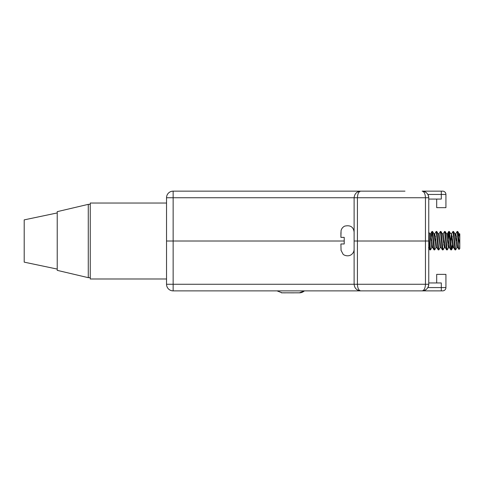 <?xml version="1.0" encoding="UTF-8"?>
<svg xmlns="http://www.w3.org/2000/svg" width="484" height="484" viewBox="0 0 484 484"><rect width="100%" height="100%" fill="white"/><g stroke="black" fill="none" stroke-linecap="round" stroke-linejoin="round"><path stroke-width="0.73" d="M436.683 282.952L436.683 274.368L445.927 274.368L445.927 287.575A3.303 3.303 0 0 1 442.624 290.878L360.725 290.878C356.744 290.454 354.542 288.258 354.119 284.271L354.119 241.008L425.454 241.008L425.454 197.744C425.242 193.763 424.141 191.561 422.151 191.144C424.414 191.083 426.319 192.184 427.874 194.447A6.607 6.607 0 0 1 428.757 197.744L428.757 241.008L354.119 241.008L354.119 197.744C354.542 193.763 356.744 191.561 360.725 191.144L404.981 191.144M344.215 241.008L166.538 241.008L166.538 197.744A6.607 6.607 0 0 1 173.145 191.144L360.725 191.144C358.735 191.561 357.634 193.763 357.422 197.744L357.422 284.271C357.634 288.258 358.735 290.454 360.725 290.878L173.145 290.878A6.607 6.607 0 0 1 166.538 284.271L166.538 241.008L344.215 241.008M436.683 199.069L436.683 207.654L445.927 207.654L445.927 194.447L441.305 194.447L441.305 199.069L428.757 199.069M401.678 191.144L358.081 191.144M360.725 191.144C356.744 191.561 354.542 193.763 354.119 197.744L428.757 197.744C428.334 193.763 426.132 191.561 422.151 191.144L442.624 191.144L441.305 191.144L441.305 194.447L427.874 194.447M425.248 191.912L422.514 191.15M445.927 194.447A3.303 3.303 0 0 0 442.624 191.144A3.303 3.303 0 0 1 445.927 194.447M428.757 241.008L428.757 284.271A6.607 6.607 0 0 1 427.874 287.575C426.319 289.831 424.414 290.932 422.151 290.878L422.151 290.878C424.141 290.454 425.242 288.258 425.454 284.271L425.454 241.008L428.757 241.008M428.757 282.952L441.305 282.952L441.305 287.575L445.927 287.575M358.081 290.878L401.678 290.878M404.981 290.878L422.151 290.878C426.132 290.454 428.334 288.258 428.757 284.271L354.119 284.271C354.542 288.258 356.744 290.454 360.725 290.878M341.057 231.116L340.911 237.372L344.215 237.372L344.215 243.978L340.911 243.978L341.057 250.234L340.911 243.978M428.757 239.417L429.822 249.853L430.5 249.853L428.757 233.246M433.047 240.675L434.021 249.853L434.62 249.925L432.599 231.497L431.994 231.431L433.047 240.675M437.24 240.675L438.214 249.853L438.813 249.925L436.792 231.497L436.193 231.431L437.24 240.675M438.976 233.79L440.386 231.431L442.406 249.853L443.102 249.823M443.417 242.163L443.532 240.675M440.386 231.431L440.984 231.497L443.005 249.919L444.421 247.56L444.844 245.654M443.719 245.098L444.058 240.675L443.719 245.098M445.631 240.675L446.599 249.853L447.204 249.925L445.177 231.497L444.578 231.431L445.631 240.675M447.615 242.163L447.724 240.675M447.918 245.098L449.037 232.151M448.057 236.252L448.771 231.431L450.798 249.853L451.469 249.853L452.11 245.098M451.808 242.163L452.256 236.252M448.771 231.431L449.376 231.497L451.487 249.823M454.016 240.675L454.99 249.853L455.589 249.925L453.569 231.497L452.97 231.431L454.016 240.675M430.948 240.675L431.994 231.431M435.14 240.675L435.479 236.252M434.354 235.696L434.777 233.79L436.193 231.431M435.667 240.675L435.781 239.187M443.169 233.79L444.578 231.431M450.459 242.163L451.554 233.79L452.97 231.431M452.443 240.675L452.558 239.181M456.116 240.675L456.448 236.252M455.329 235.696L455.753 233.79L457.162 231.431L458.481 244.226L458.481 237.287L459.8 244.105L459.8 248.607L458.971 249.429L458.481 244.226M457.162 231.431L457.761 231.497L458.481 237.287M458.971 249.423L457.949 247.651L456.999 247.56L455.662 249.853L456.999 247.566M459.8 244.105L459.8 234.183M458.402 236.252L458.995 233.699L459.8 233.851M340.911 232.562L340.911 237.372M430.687 233.699L429.641 233.699L430.687 233.699L432.684 247.56L434.021 249.853L434.602 249.919M434.777 233.79L436.877 247.56L438.214 249.853L438.813 249.925M438.026 233.699L439.073 233.699L441.069 247.56L442.406 249.853L442.987 249.919M442.219 233.699L443.271 233.699L445.262 247.56L446.599 249.853L447.186 249.919M446.417 233.699L447.464 233.699L449.461 247.56L450.798 249.853L451.397 249.925M451.578 233.754L453.653 247.56L454.99 249.853L455.571 249.919M454.803 233.699L455.849 233.699L457.87 247.602M428.757 232.102L429.738 233.79L431.734 247.651L432.781 247.651L431.734 247.657M431.837 247.566L430.5 249.859L431.837 247.56L432.26 245.654M432.599 231.497L433.936 233.79L435.927 247.651L436.979 247.651L435.927 247.657M436.792 231.497L438.129 233.79L440.125 247.651L441.172 247.651L440.125 247.657M440.984 231.497L442.322 233.79L444.421 247.56L443.084 249.859M445.177 231.497L446.514 233.79L448.511 247.651L449.037 245.654L448.614 247.566L447.276 249.853L448.589 247.602M451.13 235.702L452.703 247.651L453.756 247.651L452.703 247.657M452.806 247.566L451.469 249.859L452.806 247.56L453.23 245.654M453.569 231.497L454.906 233.79L456.902 247.651L457.949 247.657M458.995 233.699L459.782 238.067M57.227 269.08L24.2 262.147L24.2 219.875L57.227 212.936M88.27 204.351L88.27 277.665L57.227 270.356L57.227 211.659L88.27 204.351L90.248 204.351M88.27 277.665L90.248 277.665M166.538 278.99L90.248 278.99L90.248 203.032L166.538 203.032M428.854 240.681L429.187 245.098M429.804 249.823L430.409 249.919M434.003 249.823L432.684 247.566M438.195 249.823L436.877 247.566M442.388 249.823L441.069 247.566M446.581 249.823L445.262 247.566M450.779 249.823L449.461 247.566M454.972 249.823L453.653 247.566M457.422 245.654L457.846 247.566L458.923 249.405M457.761 231.497L459.098 233.79L459.522 235.702M281.373 292.82L300.056 292.82A7.593 7.593 0 0 0 304.412 290.878L299.3 292.856M281.367 292.82L285.481 292.856M286.056 292.826L293.994 292.856M354.119 197.744L173.145 197.744L173.145 284.271L354.119 284.271M166.538 197.744L173.145 197.744L173.145 191.144M427.874 287.575L441.305 287.575L441.305 290.878M166.538 284.271A6.607 6.607 0 0 0 173.145 290.878L173.145 284.271L166.538 284.271M340.984 250.24L343.029 254.112C343.071 254.711 347.609 257.282 351.354 254.638C353.145 253.289 354.064 251.498 354.119 249.26M340.984 231.11C341.383 228.841 342.611 227.184 344.656 226.137C350.295 224.885 353.447 226.875 354.119 232.09M434.88 233.699L433.833 233.699L434.88 233.699M445.365 247.651L444.318 247.651L445.365 247.657M449.557 247.651L448.511 247.651L449.557 247.657M451.657 233.699L450.61 233.699M448.698 231.497L447.361 233.79M431.922 231.497L430.585 233.79M429.822 249.853L428.485 247.56L429.822 249.859M436.03 247.56L434.692 249.853L436.03 247.566M440.222 247.56L438.885 249.853L440.222 247.566M450.713 233.79L449.376 231.497M459.8 248.607L458.971 249.429M457.09 231.497L455.753 233.79M277.011 290.878L282.124 292.856"/></g></svg>
